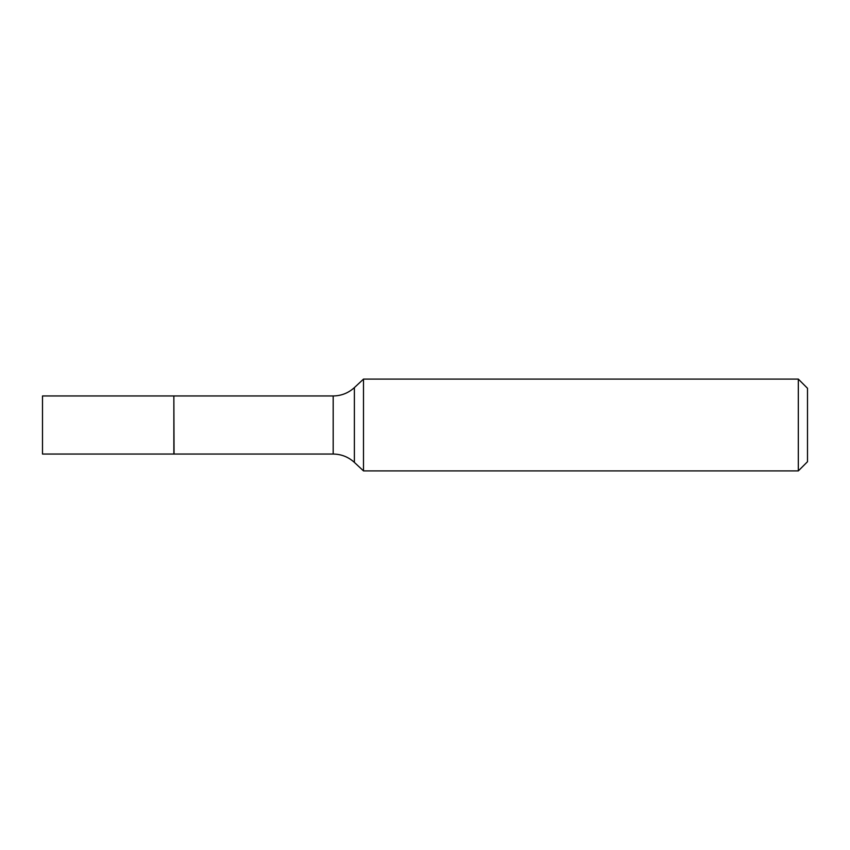 <?xml version="1.0" encoding="UTF-8"?>
<svg xmlns="http://www.w3.org/2000/svg" width="850" height="850" viewBox="0 0 850 850"><rect width="100%" height="100%" fill="white"/><g stroke="black" fill="none" stroke-linecap="round" stroke-linejoin="round"><path stroke-width="1.27" d="M42.5 425L42.5 454.049L173.857 454.049L173.857 395.951L42.5 395.951L42.5 425M173.857 396.142L174.048 454.049L333.189 454.049C341.307 454.155 348.383 456.939 354.386 462.4L363.502 470.9L798.32 470.9L798.32 379.1L363.502 379.1L363.502 470.9M798.32 379.1L807.5 388.28L807.5 461.72L798.32 470.9M174.048 395.951L333.189 395.951C341.307 395.845 348.383 393.061 354.386 387.6L354.386 462.4M333.189 395.951L333.189 454.049M354.386 387.6L363.502 379.1"/></g></svg>
